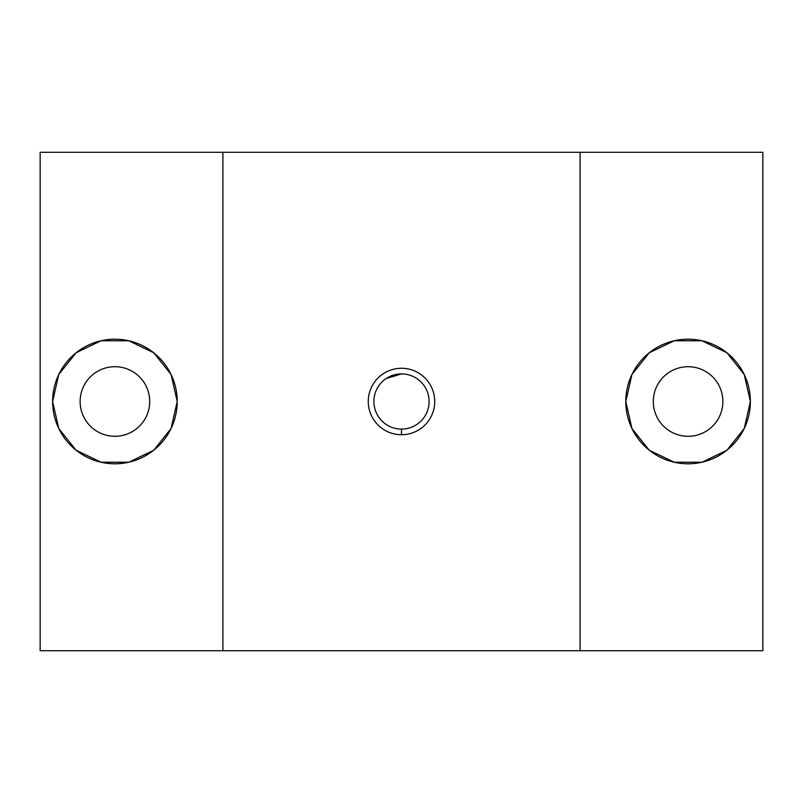 <?xml version="1.0" encoding="UTF-8"?>
<svg xmlns="http://www.w3.org/2000/svg" width="803" height="803" viewBox="0 0 803 803"><rect width="100%" height="100%" fill="white"/><g stroke="black" fill="none" stroke-linecap="round" stroke-linejoin="round"><path stroke-width="1.2" d="M580.097 152.289L222.903 152.289L222.903 650.711L580.097 650.711L580.097 152.289L580.097 650.711L762.85 650.711L762.85 152.289L580.097 152.289L762.85 152.289L762.85 650.711L222.903 650.711L222.903 152.289L40.15 152.289L40.15 650.711L222.903 650.711L40.15 650.711L40.15 152.289L580.097 152.289M401.5 434.724A33.224 33.224 0 0 1 372.722 384.888A33.224 33.224 0 0 1 430.278 384.888A33.224 33.224 0 0 1 401.5 434.724A33.224 33.224 0 0 0 430.278 384.888A33.224 33.224 0 0 0 372.722 384.888A33.224 33.224 0 0 0 401.5 434.724L401.5 429.103A27.603 27.603 0 0 1 373.897 401.5A27.603 27.603 0 0 1 401.5 373.897A27.603 27.603 0 0 1 429.103 401.5A27.603 27.603 0 0 1 401.5 429.103L401.5 434.724M52.607 401.5L58.78 374.469L76.064 352.788L101.048 340.763L128.771 340.763L153.754 352.788L171.039 374.469L177.212 401.5L171.039 428.531L153.754 450.212L128.771 462.237L101.048 462.237L76.064 450.212L58.78 428.531L52.607 401.5M750.393 401.5L744.22 428.531L726.936 450.212L701.952 462.237L674.229 462.237L649.246 450.212L631.961 428.531L625.788 401.5L631.961 374.469L649.246 352.788L674.229 340.763L701.952 340.763L726.936 352.788L744.22 374.469L750.393 401.5M688.091 339.197A62.303 62.303 0 0 0 634.129 432.646A62.303 62.303 0 0 0 742.042 432.646A62.303 62.303 0 0 0 688.091 339.197M688.091 366.71A34.79 34.79 0 0 1 718.213 418.895A34.79 34.79 0 0 1 657.958 418.895A34.79 34.79 0 0 1 688.091 366.71A34.79 34.79 0 0 0 657.958 418.895A34.79 34.79 0 0 0 718.213 418.895A34.79 34.79 0 0 0 688.091 366.71M114.909 339.197A62.303 62.303 0 0 0 60.958 432.646A62.303 62.303 0 0 0 168.871 432.646A62.303 62.303 0 0 0 114.909 339.197M114.909 366.71A34.79 34.79 0 0 1 145.042 418.895A34.79 34.79 0 0 1 84.787 418.895A34.79 34.79 0 0 1 114.909 366.71A34.79 34.79 0 0 0 84.787 418.895A34.79 34.79 0 0 0 145.042 418.895A34.79 34.79 0 0 0 114.909 366.71M401.5 373.897A27.603 27.603 0 0 0 373.897 401.5A27.603 27.603 0 0 0 401.5 429.103A27.603 27.603 0 0 0 429.103 401.5A27.603 27.603 0 0 0 401.5 373.897L386.163 378.544"/></g></svg>
